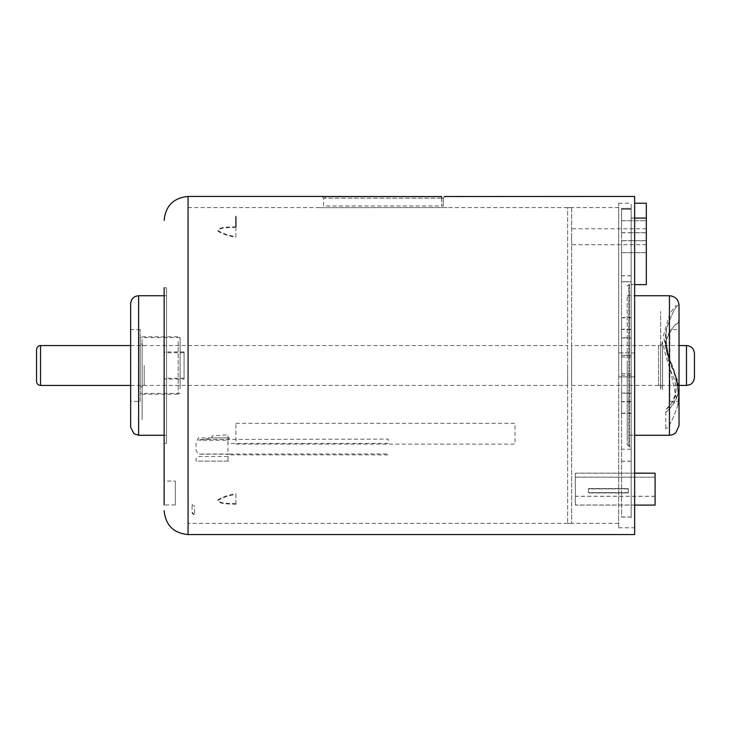 <?xml version="1.0" encoding="UTF-8"?>
<svg xmlns="http://www.w3.org/2000/svg" width="731" height="731" viewBox="0 0 731 731"><rect width="100%" height="100%" fill="white"/><g stroke="black" fill="none" stroke-linecap="round" stroke-linejoin="round"><path stroke-width="0.55" stroke-dasharray="3.65 2.74" d="M575.352 473.195L575.352 505.094L575.352 473.195L634.645 473.195M634.645 473.121L575.352 473.121M655.095 473.121L655.095 505.02L575.352 505.02M634.645 505.094L575.352 505.094M575.352 477.179L575.352 496.312L575.352 477.179L655.095 477.179L575.352 477.115M655.095 496.312L575.352 496.312M655.095 496.248L575.352 496.248M621.606 220.789L621.606 232.76L621.606 209.185L621.606 232.686L621.606 220.735L646.323 220.735L646.323 252.688L646.323 220.789M621.606 240.737L631.173 240.737L631.173 281.8L621.606 281.8L621.606 240.737L621.606 252.688L646.323 252.634M621.606 209.258L631.173 209.258L621.606 209.258L621.606 281.8L621.606 240.663L631.173 240.663L631.173 281.737L621.606 281.737L621.606 517.091L631.173 517.091L631.173 518.599L631.173 208.481L631.173 240.663L646.323 240.663M646.323 203.218L646.323 284.615M621.606 232.76L631.173 232.76L631.173 209.258L631.173 281.8L621.606 281.8L621.606 209.185L631.173 209.185L631.173 208.39L631.173 517.091M621.606 281.8L631.173 281.8L631.173 209.185L621.606 209.185L621.606 208.39L631.173 208.39M621.606 240.663L621.606 252.634M621.606 252.688L646.323 252.688L621.606 252.688M621.606 232.686L646.323 232.686M631.173 284.615L631.173 203.218L631.173 284.615L634.645 284.615M646.323 232.76L631.173 232.76L631.173 240.737L646.323 240.737M634.645 218.112L631.173 218.112M646.323 217.993L631.173 217.993M646.323 284.496L631.173 284.496M694.45 353.539L694.45 377.461M571.633 345.562L571.633 385.438L571.633 345.562L679.026 345.562M571.633 207.604L571.633 523.396L571.633 207.604L567.649 207.604L567.649 523.396L567.649 207.604M571.633 236.743L571.633 244.721L571.633 236.743M567.649 365.5L567.649 385.438L567.649 365.5M36.55 349.555L36.55 381.445M130.648 385.438L567.649 385.438M646.323 236.743L646.323 244.721L646.323 236.743M235.912 423.313L515.026 423.313L515.026 444.092L235.912 444.092L235.912 423.313M229.534 454.042L388.225 453.951L388.225 454.865L227.935 454.865L227.935 454.189L199.618 454.189A16.073 1.252 180 0 1 198.293 454.042L196.045 450.534L196.045 443.105L198.293 437.915L229.534 437.915L227.935 439.934L227.935 452.8L229.534 454.042L198.293 454.042M194.446 514.469A2.394 2.394 0 0 1 192.052 512.084L192.052 503.659A2.394 2.257 180 0 0 194.446 505.907L194.446 514.469M198.293 461.087L229.534 461.087L197.626 461.097L196.045 460.832L196.045 458.712L198.293 456.491L229.534 456.491L227.935 457.414L227.935 461.078M227.935 437.878L211.99 437.878L199.618 440.236L227.935 440.236L227.935 434.735L211.99 435.968L211.99 437.878M227.935 440.236L227.935 443.443L388.225 443.443L388.225 439.112L198.293 439.532A16.073 5.903 180 0 0 199.618 440.236M628.258 492.593L588.391 492.593L588.391 488.555L628.258 488.555L628.258 492.667L628.258 488.555M628.258 488.737L588.391 488.737L588.391 492.785L628.258 492.785L628.258 488.737L588.391 488.811L588.391 492.858L628.258 492.858L628.258 488.811M628.258 488.929L588.391 488.929L588.391 492.977L628.258 492.977L628.258 488.929L628.258 492.977M628.258 493.233L628.258 489.121L628.258 493.233M660.641 341.605L660.641 389.395L660.641 341.605M660.641 376.712L660.641 311.47L660.641 376.712M662.551 341.578L662.551 389.422L662.551 341.578C662.313 343.999 660.988 345.324 658.567 345.562L658.567 385.438L658.567 345.562M662.551 388.728L662.551 342.272L662.551 388.728M142.134 339.312L142.134 419.53L142.134 339.312M142.134 341.605L142.134 394.21L142.134 341.605M178.181 341.605L178.181 394.21L178.181 341.605M140.215 365.5L140.215 341.578L140.215 365.5M140.215 388.728L140.215 337.585L140.215 388.728M180.091 388.728L180.091 337.585L180.091 388.728M144.208 365.5L144.208 385.438L144.208 365.5M679.026 305.293L679.026 425.707M669.852 401.383L679.026 401.383L679.026 329.617L669.852 329.617L669.852 401.383L669.852 329.617M672.091 366.551L675.142 374.309L678.688 387.412L679.026 396.284L677.884 405.257L678.532 397.956C677.939 387.933 675.791 377.47 672.091 366.551C667.211 353.082 665.301 340.719 666.343 329.471C671.661 314.001 675.718 305.86 678.514 305.055C675.837 305.823 671.816 313.763 666.444 328.895C665.219 340.29 667.101 352.835 672.081 366.533C677.098 380.476 679.053 393.296 677.939 405.001C672.721 420.097 668.673 427.973 665.795 428.64C668.627 427.991 672.657 420.197 677.884 405.257M627.189 365.5L627.189 444.85L627.189 365.5M627.189 435.274L627.189 295.726L627.189 435.274L634.645 435.274M631.173 329.462L631.173 413.444L631.173 317.757L631.173 329.462L621.606 329.462L621.606 413.444L621.606 393.232L631.173 393.232M631.173 401.538L631.173 317.556L631.173 413.243L631.173 401.538L621.606 401.538L621.606 317.556L621.606 337.768L631.173 337.768M631.173 375.323L621.606 375.323L621.606 355.385L631.173 355.385L621.606 355.385L621.606 208.39M631.173 281.8L621.606 281.737M631.173 517L621.606 517L621.606 449.2L631.173 449.263M631.173 365.5L631.173 448.039L631.173 365.5M631.173 393.059L621.606 393.059L621.606 337.768M621.606 393.059L621.606 401.538M621.606 375.323L621.606 517M621.606 208.417L631.173 208.417M631.173 337.941L621.606 337.941L621.606 393.232M621.606 337.941L621.606 329.462M627.189 286.15L628.779 284.56L628.779 446.44L628.779 284.56L629.583 284.56L629.583 446.44L629.583 284.56L631.173 282.961M322.042 196.484L323.632 198.074L323.632 206.023L443.251 205.996L323.632 205.996L323.632 198.055L322.042 196.456L323.632 198.055L325.231 198.174L325.231 196.584L322.316 196.511L323.632 198.064L325.231 198.147L441.652 198.147L443.251 198.074L441.652 198.147L441.652 196.548M444.603 196.484L443.251 198.037L443.251 206.023L443.251 198.055L444.85 196.465L443.251 198.037L444.85 196.456M618.691 366.057L618.691 207.604L618.691 366.057M618.691 376.894L618.691 203.218L618.691 527.782L618.691 376.894L634.645 376.867L618.691 376.894M634.645 534.562L634.645 203.218L634.645 352.963L618.691 352.945M618.691 352.963L634.645 352.963M634.645 196.438L634.645 352.945M164.146 493.06L164.146 481.053L164.146 493.06M184.075 379.069L184.075 352.753L184.075 379.069L164.146 379.069L164.146 352.753L164.146 365.957M164.146 365.135L164.146 351.931L164.146 365.135M175.303 504.975L164.146 504.975L164.146 481.053L175.303 481.053L175.303 504.975L175.303 481.053M166.531 443.251L164.146 443.251L164.146 287.749L164.146 443.251L164.146 287.749L166.531 287.749L166.531 443.251L166.531 287.749M166.531 365.747L166.531 295.726L166.531 365.747M130.648 401.383L130.648 329.617L130.648 401.383L140.215 401.383L140.215 329.617L140.215 401.383M184.075 365.135L184.075 351.931L184.075 365.135M188.068 366.057L188.068 207.604L188.068 366.057M235.912 504.262L235.912 494.384C228.465 495.563 222.471 497.583 217.911 500.452C218.971 504.39 228.967 503.76 235.912 504.262M235.912 503.723C228.977 503.23 218.962 503.842 217.902 499.876C222.443 496.97 228.447 494.933 235.912 493.736L235.912 503.723M319.648 207.686L447.235 207.604L319.648 207.686M235.912 227.277C228.977 227.77 218.962 227.158 217.902 231.124C222.443 234.03 228.447 236.067 235.912 237.264L235.912 227.277M235.912 226.738L235.912 236.616C228.465 235.437 222.471 233.417 217.911 230.548C218.971 226.61 228.967 227.24 235.912 226.738M235.912 225.559L235.912 216.148M235.912 216.714L235.912 226.235M665.777 344.575L668.207 356.518C674.941 369.685 678.194 382.249 677.957 394.21C672.831 405.276 668.774 411.133 665.804 411.781C666.709 411.498 685.358 397.271 675.892 376.374C669.304 363.554 666.124 351.328 666.361 339.687C671.652 328.722 675.7 322.983 678.505 322.49C678.322 322.938 666.188 330.549 665.777 344.575M676.157 389.395C674.439 399.437 670.866 406.262 665.438 409.853L669.861 405.276C676.02 399.108 677.463 390.327 674.21 378.932C668.865 367.163 665.265 355.759 663.401 344.73M663.401 336.004L669.797 313.517L676.148 305.311L669.843 313.471L663.41 335.931L676.157 397.81M621.606 220.735L646.323 220.735L621.606 220.735M686.473 345.562L686.473 385.438M40.534 345.562L40.534 385.438M631.173 461.151L621.606 461.151M631.173 461.243L621.606 461.243M631.173 275.751L621.606 275.751M631.173 275.825L621.606 275.825M621.606 356.984L631.173 356.984M621.606 373.724L631.173 373.724M631.173 329.233L621.606 329.233M631.173 401.767L621.606 401.767M669.45 295.726L669.45 435.274M325.231 196.548L325.231 198.174M441.661 198.165L441.661 206.023L441.835 196.584M443.251 198.074L444.85 196.484M441.661 198.174L325.231 198.165M138.625 435.274L138.625 295.726M188.068 534.562L188.068 196.438M618.691 203.218L631.173 203.218M571.633 385.438L679.026 385.438M571.633 523.396L567.649 523.396M130.648 345.562L567.649 345.562M646.323 228.776L571.633 228.776M646.323 244.721L571.633 244.721M194.446 514.624L192.052 512.23M658.567 385.438C659.399 384.57 660.733 385.895 662.551 389.422M142.134 394.21L178.181 394.21M142.134 336.79L178.181 336.79M180.091 337.585L140.215 337.585M180.091 393.415L140.215 393.415M144.208 385.438C141.787 385.676 140.453 387.001 140.215 389.422M144.208 345.562C143.121 346.311 141.787 344.977 140.215 341.578M621.606 317.556L631.173 317.556M621.606 317.757L631.173 317.757M621.606 413.444L631.173 413.444M621.606 413.243L631.173 413.243M627.189 444.85L631.173 448.039M627.189 295.726L634.645 295.726M322.042 196.438L323.632 198.037M618.691 527.782L634.645 527.782M184.075 352.753L164.146 352.753M184.075 351.931L164.146 351.931M184.075 378.247L164.146 378.247M140.215 329.617L130.648 329.617M166.531 295.726L164.146 295.726M166.531 435.274L164.146 435.274M618.691 207.604L447.235 207.604M319.648 207.604L188.068 207.604M618.691 523.396L188.068 523.396M668.207 356.509C665.073 348.294 664.452 339.275 666.343 329.471M665.786 411.781L665.777 428.649M675.883 376.374C679.437 388.17 680.122 397.71 677.929 405.001M678.523 322.49L679.026 316.578M679.026 311.525L678.532 305.046M666.444 328.895L665.694 346.75C666.425 354.032 673.342 369.329 672.145 366.743L672.081 366.533"/><path stroke-width="1.1" d="M634.645 505.094L655.095 505.094L655.095 473.195L634.645 473.195M655.095 473.195L634.645 473.121M634.645 284.615L646.323 284.615L646.323 203.218L634.645 203.218M646.323 218.112L634.645 218.112M679.026 385.438L686.473 385.438L689.982 384.625C689.881 384.789 693.947 383.108 694.45 377.461L694.45 353.539C693.975 348.696 691.316 346.037 686.473 345.562L679.026 345.562M130.648 385.438L40.534 385.438C38.113 385.2 36.788 383.876 36.55 381.445L36.55 349.555C36.788 347.124 38.113 345.8 40.534 345.562L130.648 345.562M679.026 365.5L679.026 305.293C678.45 299.482 675.261 296.293 669.45 295.726L669.45 435.274L672.767 434.689L675.663 432.98L679.026 425.707L679.026 365.5M679.026 329.617L679.026 401.383M322.28 196.484L441.661 196.584M322.042 196.438L188.068 196.438L188.068 534.562L634.645 534.562L634.645 196.438L444.329 196.529M164.146 365.957L164.146 379.069M164.146 287.749L164.146 504.975M164.146 481.053L164.146 443.251M130.648 303.694L130.648 427.306L130.648 303.694C131.123 298.851 133.782 296.192 138.625 295.726L138.625 435.274L134.038 433.83L130.648 427.306M235.912 216.714L235.912 226.235L235.912 216.714M686.473 385.438L686.473 345.562M40.534 385.438L40.534 345.562M634.645 435.274L669.45 435.274M634.645 295.726L669.45 295.726M325.231 196.538L441.652 196.548M164.146 295.726L138.625 295.726M164.146 435.274L138.625 435.274M188.068 534.562C173.539 533.146 165.562 525.169 164.146 510.64M188.068 196.438C173.539 197.854 165.562 205.831 164.146 220.36M679.026 316.578L679.026 311.525"/></g></svg>
